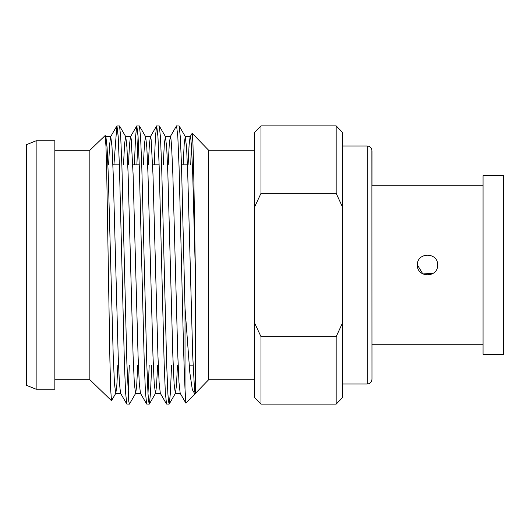 <?xml version="1.0" encoding="UTF-8"?>
<svg xmlns="http://www.w3.org/2000/svg" width="530" height="530" viewBox="0 0 530 530"><rect width="100%" height="100%" fill="white"/><g stroke="black" fill="none" stroke-linecap="round" stroke-linejoin="round"><path stroke-width="0.79" d="M417.415 265C416.812 251.969 438.211 251.988 437.608 265C438.237 277.992 416.812 278.045 417.415 265L422.821 273.93L433.235 273.314M483.055 175.702L483.055 354.298L503.5 354.298L503.5 175.702L483.055 175.702M254.347 379.738L208.641 379.738L208.641 150.262L192.178 133.268L190.118 136.74L190.84 139.052L191.482 146.406L192.721 174.231L195.438 274.646L193.728 172.528L192.953 143.835L192.178 133.268M89.848 150.275L105.192 135.514L105.98 146.333L106.755 174.622L109.902 360.327L110.697 389.841L111.486 400.687L89.848 379.725L89.848 150.275L54.842 150.275M36.146 389.219L54.842 389.219L54.842 140.781L36.146 140.781L36.146 389.219L26.5 385.356L26.5 144.644L36.146 140.781M191.337 144.286L190.747 164.83M168.215 164.83L169.236 144.75L170.243 136.74L176.464 125.974L179.173 125.974L180.366 137.535L181.545 166.625L185.016 308.056L189.833 372.663L192.35 389.742L194.868 393.956L208.641 379.738M176.576 125.875L177.815 136.468L179.06 166.625L181.545 265C182.691 316.052 183.89 366.614 185.016 388.993L185.016 308.056M154.27 164.83L155.422 137.005L156.589 125.974L159.298 125.974L160.491 137.535L161.67 166.625L166.639 363.375L167.877 393.532L168.52 401.501L169.236 404.026L170.395 392.995L171.554 365.17M156.701 125.875L157.94 136.468L159.185 166.625L164.154 363.375L165.333 392.465L166.526 404.026L169.123 404.125M136.879 164.83L138.065 136.468M134.395 164.83L135.547 137.005L136.714 125.974L139.423 125.974L140.616 137.535L141.795 166.625L146.764 363.375L148.002 393.532L148.645 401.501L149.361 404.026L150.52 392.995L151.679 365.17M136.826 125.875L138.065 136.468L139.31 166.625L144.279 363.375L145.458 392.465L146.651 404.026L149.248 404.125M148.002 393.532L149.195 365.17M113.924 164.83L116.839 125.974L119.548 125.974L120.741 137.535L121.92 166.625L126.889 363.375L128.77 401.501L129.486 404.026L135.707 393.26L136.714 385.25L137.734 365.17M116.951 125.875L118.19 136.468L119.435 166.625L124.404 363.375L125.584 392.465L126.776 404.026L129.373 404.125M128.127 393.532L129.32 365.17M111.486 400.687L115.832 393.26L116.839 385.25L117.859 365.17M260.985 193.337L260.985 125.875L254.347 132.639L254.347 207.561L260.985 193.337L336.172 193.337L342.665 207.396L342.665 397.434L336.172 404.125L336.172 336.663L260.985 336.663L260.985 404.125L336.172 404.125M260.985 336.663L254.347 322.439L254.347 397.361L260.985 404.125M254.566 322.956L254.546 207.097M260.985 125.875L336.172 125.875L336.172 193.337M342.665 322.604L336.172 336.663M336.172 125.875L342.665 132.566L342.665 207.396M183.122 164.83L184.215 143.822L185.268 136.634L186.58 147.479L187.752 174.231L192.721 355.769L194.603 390.948L195.206 393.366L195.438 393.002L195.438 274.646M194.868 393.956L185.884 403.131L185.016 388.993M105.185 135.514L105.894 136.74L107.08 147.479L108.252 174.231L113.221 355.769L114.467 383.594L115.706 393.366L120.674 393.366M123.497 164.83L124.59 143.822L125.643 136.634L130.612 136.634L131.215 139.052L133.096 174.231L138.065 355.769L139.238 382.521L140.43 393.26L146.651 404.026M119.548 125.974L125.769 136.74L126.955 147.479L128.127 174.231L133.096 355.769L134.342 383.594L135.581 393.366L140.549 393.366M143.372 164.83L144.465 143.822L145.518 136.634L150.487 136.634L151.09 139.052L152.971 174.231L157.94 355.769L159.113 382.521L160.305 393.26L166.526 404.026M139.423 125.974L145.644 136.74L146.83 147.479L148.002 174.231L152.971 355.769L154.217 383.594L155.456 393.366L160.424 393.366M149.361 404.026L155.582 393.26L156.589 385.25L157.609 365.17M163.247 164.83L164.34 143.822L165.393 136.634L166.705 147.479L167.877 174.231L172.846 355.769L174.092 383.594L175.331 393.366L180.299 393.366M169.236 404.026L175.456 393.26L176.464 385.25L177.484 365.17M108.59 164.83L109.611 144.75L110.618 136.74L116.839 125.974M105.768 136.634L110.737 136.634L111.982 146.406L113.221 174.231L118.19 355.769L119.363 382.521L120.555 393.26L126.776 404.026M128.465 164.83L129.486 144.75L130.493 136.74L136.714 125.974M148.34 164.83L149.361 144.75L150.368 136.74L156.589 125.974M170.243 136.74L170.965 139.052L171.607 146.406L172.846 174.231L177.815 355.769L178.988 382.521L180.18 393.26L185.884 403.131M188.09 164.83L189.111 144.75L190.118 136.74M342.665 145.995L367.197 145.995C369.688 146.167 371.252 147.466 371.888 149.877L371.974 379.188M367.197 145.995L367.197 384.005C370.059 383.76 371.656 382.17 371.974 379.228L371.974 344.255L483.055 344.255M371.974 150.811L371.974 185.745L483.055 185.745M254.347 150.262L208.641 150.262M193.059 365.17L189.104 365.17M187.421 164.83L181.492 164.83M159.132 164.83L152.64 164.83M139.257 164.83L132.765 164.83M119.382 164.83L112.89 164.83M89.848 379.725L54.842 379.725M159.298 125.974L165.519 136.74M179.173 125.974L185.394 136.74M165.393 136.634L170.362 136.634M185.268 136.634L190.237 136.634M342.665 384.005L367.197 384.005"/></g></svg>
